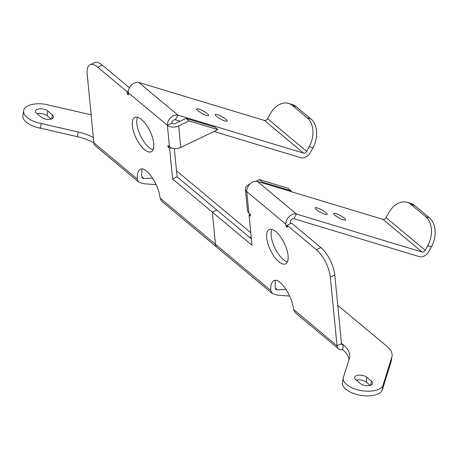 <?xml version="1.0" encoding="UTF-8"?>
<svg xmlns="http://www.w3.org/2000/svg" width="458" height="458" viewBox="0 0 458 458"><rect width="100%" height="100%" fill="white"/><g stroke="black" fill="none" stroke-linecap="round" stroke-linejoin="round"><path stroke-width="0.69" d="M316.432 249.742A21.726 8.862 64.4 0 1 330.321 277.101L334.798 274.96A21.726 8.862 64.4 0 0 320.903 247.595L291.591 223.132L287.12 225.273L316.432 249.742L320.903 247.595M285.895 224.254L246.77 191.599A8.147 5.548 -50.2 0 1 250.079 183.91A8.147 5.548 -50.2 0 1 257.31 181.391L296.435 214.046A8.147 5.548 -50.2 0 0 289.198 216.565A8.147 5.548 -50.2 0 0 285.895 224.254L286.107 226.401L287.326 227.42L287.12 225.273M251.385 238.853L216.789 209.97L212.312 212.117L215.455 244.303A8.147 5.548 129.8 0 0 216.943 247.343L161.531 201.096L160.157 198.148L215.455 244.303L212.312 212.117L252.009 245.248L249.037 214.773L250.56 216.05L250.394 214.333L248.866 213.056A8.147 4.952 174.4 0 1 247.469 210.64L245.374 189.177A8.147 4.952 174.4 0 1 248.9 184.563L249.902 184.087M348.962 359.627A36.554 17.61 9.1 0 0 342.607 349.603A8.147 5.548 -50.2 0 1 338.514 348.807L294.975 312.47L293.601 309.522C291.838 293.715 277.766 274.943 272.693 281.624C271.193 283.342 270.546 286.284 270.752 290.452L272.355 293.589L277.33 295.118L289.645 296.057M338.514 348.807A8.147 5.548 -50.2 0 1 337.025 345.767L330.321 277.101M288.088 255.644A19.013 7.757 -115.6 0 0 280.428 236.66A19.013 7.757 -115.6 0 0 269.184 229.578A19.013 7.757 -115.6 0 0 270.403 250.074A19.013 7.757 -115.6 0 0 285.609 263.871A19.013 7.757 -115.6 0 0 288.088 255.644M342.607 349.603L343.357 344.903A2.714 1.849 -50.2 0 1 341.994 344.639A2.714 1.849 -50.2 0 1 341.502 343.626L334.798 274.96M275.332 280.393L275.224 288.311L275.808 289.399L277.353 289.811L286.147 289.473M249.037 214.773L250.234 214.201M248.866 213.056L246.77 191.599A8.147 4.952 174.4 0 1 245.374 189.177M422.081 252.043L382.957 219.388A2.714 1.849 129.8 0 0 386.083 217.619L425.207 250.268A2.714 1.849 129.8 0 1 422.081 252.043L296.435 214.046L293.881 218.706A2.714 1.849 -50.2 0 0 291.471 219.548A2.714 1.849 -50.2 0 0 290.366 222.113L290.521 223.647M286.107 226.401L287.177 225.886M271.852 229.406A19.013 7.757 -115.6 0 0 274.874 247.933A19.013 7.757 -115.6 0 0 287.418 261.902M341.473 343.328L343.357 344.903A36.554 17.61 9.1 0 1 349.649 357.137A36.554 17.61 9.1 0 1 349.368 358.333L343.821 376.087A20.37 9.813 9.1 0 0 343.208 377.787L342.452 382.487A20.37 9.813 9.1 0 0 359.198 395.065A20.37 9.813 9.1 0 0 382.069 390.628L391.058 361.872A29.272 14.101 9.1 0 0 391.281 360.91L392.037 356.21A29.272 14.101 9.1 0 0 386.999 346.414L337.758 305.32M370.184 385.418L366.119 382.029A6.79 3.269 9.1 0 0 356.313 380.151M391.058 361.872L391.808 357.171A29.272 14.101 9.1 0 0 392.037 356.21M391.808 357.171L382.819 385.928A20.37 9.813 9.1 0 1 359.948 390.365A20.37 9.813 9.1 0 1 343.208 377.787M251.213 237.072L249.656 237.41L251.213 237.072M360.377 383.546A6.79 3.269 9.1 0 0 367.665 385.75A6.79 3.269 9.1 0 0 372.617 383.42A6.79 3.269 9.1 0 0 371.449 381.148L366.869 377.329A6.79 3.269 9.1 0 0 359.587 375.119A6.79 3.269 9.1 0 0 354.629 377.449A6.79 3.269 9.1 0 0 355.797 379.722L360.377 383.546M255.942 181.191L259.337 179.565L288.082 188.261L291.139 190.809L290.097 191.307M382.957 219.388L257.31 181.391M317.383 207.938A6.79 1.38 28.7 0 0 315.247 207.858A6.79 1.38 28.7 0 0 320.537 212.335A6.79 1.38 28.7 0 0 327.155 214.384A6.79 1.38 28.7 0 0 324.052 211.218A6.79 1.38 28.7 0 0 317.383 207.938M335.863 213.525A6.79 1.38 28.7 0 0 333.722 213.451A6.79 1.38 28.7 0 0 339.012 217.922A6.79 1.38 28.7 0 0 345.635 219.972A6.79 1.38 28.7 0 0 342.527 216.811A6.79 1.38 28.7 0 0 335.863 213.525M382.069 390.628L382.819 385.928M261.352 182.61L262.394 182.112L259.337 179.565M291.139 190.809L262.394 182.112M293.881 218.706L419.528 256.709A8.147 5.548 129.8 0 0 428.9 251.385L431.453 246.725A21.726 15.28 -73.2 0 0 429.455 217.871L414.759 205.608A21.726 15.28 106.8 0 0 410.832 203.466L407.139 202.35A21.726 15.28 106.8 0 1 411.066 204.486L414.759 205.608M425.207 250.268L427.761 245.602A21.726 15.28 -73.2 0 0 425.763 216.754L411.066 204.486M386.083 217.619L388.636 212.953A21.726 15.28 106.8 0 1 407.139 202.35M172.62 178.981L177.091 176.84L216.789 209.97L212.312 212.117L172.62 178.981L169.643 148.512L171.149 147.791M169.477 146.795L167.382 125.337A8.147 4.952 -5.6 0 0 178.672 125.944L180.761 147.407A8.147 4.952 -5.6 0 1 169.477 146.795L167.949 145.524L168.115 147.236L169.643 148.512M160.157 198.148C158.394 182.341 144.327 163.569 139.249 170.25C137.749 171.968 137.108 174.91 137.314 179.084L137.532 180.229L138.917 182.221L95.373 145.879A8.147 5.548 -50.2 0 1 93.884 142.839L87.18 74.167A21.726 8.862 64.4 0 1 90.008 64.767A21.726 8.862 64.4 0 1 97.72 67.2L127.032 91.663L127.244 93.81L128.463 94.829L128.257 92.682A8.147 5.548 -50.2 0 1 131.561 84.993A8.147 5.548 -50.2 0 1 138.797 82.474L177.922 115.13L303.562 153.127A2.714 1.849 129.8 0 0 306.688 151.352L309.242 146.686A21.726 15.28 -73.2 0 0 307.244 117.838L292.548 105.569A21.726 15.28 -73.2 0 0 288.62 103.434A21.726 15.28 -73.2 0 0 270.117 114.036L267.564 118.702L306.688 151.352M153.728 143.509A19.013 7.757 -115.6 0 0 146.068 124.524A19.013 7.757 -115.6 0 0 134.829 117.443A19.013 7.757 -115.6 0 0 136.043 137.938A19.013 7.757 -115.6 0 0 151.255 151.735A19.013 7.757 -115.6 0 0 153.728 143.509M270.752 290.452L215.455 244.303A8.147 5.548 129.8 0 0 216.943 247.343L272.355 293.589M138.917 182.221L143.886 183.75L156.207 184.689M141.894 169.019L141.642 175.74L142.364 178.025L143.909 178.437L152.703 178.099M90.008 64.767L94.485 62.626A21.726 8.862 64.4 0 1 102.191 65.053L129.425 87.787M127.032 91.663L128.297 91.056M127.244 93.81L128.314 93.295M175.362 119.79A2.714 1.849 -50.2 0 0 172.952 120.631A2.714 1.849 -50.2 0 0 171.853 123.196L167.382 125.337A8.147 5.548 -50.2 0 1 170.685 117.649A8.147 5.548 -50.2 0 1 177.922 115.13L175.362 119.79L180.131 121.233M168.115 147.236L169.317 146.663M177.091 176.84L174.326 148.535M137.497 117.271A19.013 7.757 -115.6 0 0 140.52 135.797A19.013 7.757 -115.6 0 0 153.058 149.76M93.89 142.873A36.554 17.61 9.1 0 0 77.442 136.707L40.396 128.171L41.151 123.471L78.198 132.007A36.554 17.61 9.1 0 1 93.363 137.474M91.153 114.826L45.371 104.281A20.375 9.818 9.1 0 0 23.65 110.744L22.9 115.445A20.375 9.818 9.1 0 0 40.396 128.171M51.084 119.091L47.019 115.697A6.79 3.269 9.1 0 0 37.212 113.824M176.49 170.725L250.789 232.733M23.65 110.744A20.375 9.818 9.1 0 0 41.151 123.471M41.277 117.219A6.79 3.269 9.1 0 0 48.565 119.424A6.79 3.269 9.1 0 0 53.517 117.093A6.79 3.269 9.1 0 0 52.349 114.821L47.769 111.002A6.79 3.269 9.1 0 0 40.487 108.792A6.79 3.269 9.1 0 0 35.529 111.122A6.79 3.269 9.1 0 0 36.697 113.395L41.277 117.219M303.562 153.127L264.438 120.471L138.797 82.474M215.312 114.431A6.79 1.38 28.7 0 0 215.214 114.54A6.79 1.38 28.7 0 0 221.317 119.441A6.79 1.38 28.7 0 0 227.122 121.061A6.79 1.38 28.7 0 0 224.019 117.901A6.79 1.38 28.7 0 0 217.35 114.614A6.79 1.38 28.7 0 0 215.312 114.431M198.875 109.027A6.79 1.38 28.7 0 0 196.734 108.952A6.79 1.38 28.7 0 0 202.03 113.424A6.79 1.38 28.7 0 0 208.648 115.473A6.79 1.38 28.7 0 0 205.539 112.307A6.79 1.38 28.7 0 0 198.875 109.027M171.853 123.196A2.714 1.649 -5.6 0 0 175.614 123.397L186.051 118.399L189.108 120.946L178.672 125.944M180.761 147.407L217.853 129.643L189.108 120.946M214.012 131.48L301.009 157.792A8.147 5.548 129.8 0 0 310.381 152.468L312.94 147.808A21.726 15.28 -73.2 0 0 310.936 118.954L296.246 106.691A21.726 15.28 -73.2 0 0 292.319 104.55L288.62 103.434M186.051 118.399L214.796 127.095L217.853 129.643M264.438 120.471A2.714 1.849 129.8 0 0 267.564 118.702M293.601 309.522L337.025 345.767L341.502 343.626M277.353 289.811L275.184 288.002M370.803 385.212L371.449 381.148M366.119 382.029L366.869 377.329M427.761 245.602L431.453 246.725M425.763 216.754L429.455 217.871M167.382 125.337L128.257 92.682M93.884 142.839L137.314 179.084M97.72 67.2L102.191 65.053M143.909 178.437L141.74 176.628M77.442 136.707L78.198 132.007M51.702 118.885L52.349 114.821M47.019 115.697L47.769 111.002M309.242 146.686L312.94 147.808M292.548 105.569L296.246 106.691M307.244 117.838L310.936 118.954"/></g></svg>
